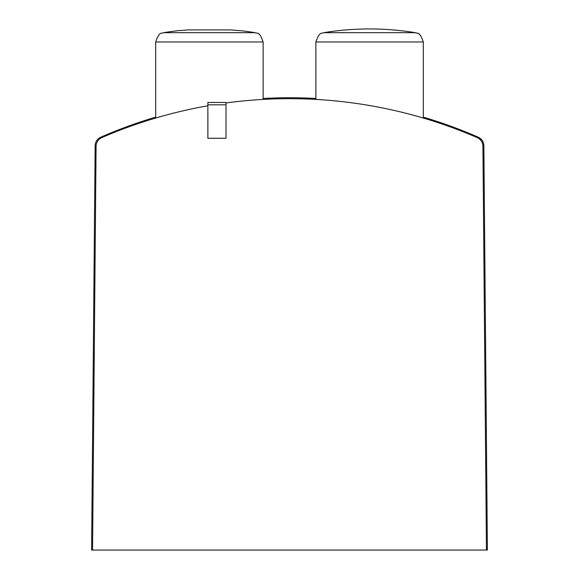 <?xml version="1.0" encoding="UTF-8"?>
<svg xmlns="http://www.w3.org/2000/svg" width="579" height="579" viewBox="0 0 579 579"><rect width="100%" height="100%" fill="white"/><g stroke="black" fill="none" stroke-linecap="round" stroke-linejoin="round"><path stroke-width="0.87" d="M163.589 32.685L255.216 32.685A282.697 282.697 0 0 0 239.554 30.564L238.049 30.564A282.538 282.538 0 0 0 230.956 29.927L187.857 29.927A282.538 282.538 0 0 0 180.757 30.564L179.251 30.564A282.697 282.697 0 0 0 163.589 32.685C162.388 34.081 159.638 30.086 155.693 41.985L155.693 118.044M207.868 105.791A472.102 472.102 0 0 0 101.759 137.621A9.423 9.423 0 0 0 96.078 146.183L92.553 550.05L486.447 550.05L482.922 146.183A9.423 9.423 0 0 0 477.241 137.621A472.102 472.102 0 0 0 226.013 102.968M484.095 173.121L483.856 145.734A9.423 9.423 0 0 0 478.211 137.18L480.794 138.859L482.3 140.625L483.327 142.695L483.856 145.734L483.327 142.695L482.3 140.625L480.794 138.859L478.211 137.18A471.154 471.154 0 0 0 423.307 117.139M315.888 98.481A471.154 471.154 0 0 0 263.112 98.481M155.693 117.139A471.154 471.154 0 0 0 100.789 137.18A9.423 9.423 0 0 0 95.144 145.734L91.612 550.05L92.553 550.05M483.856 145.734L487.388 550.05L486.447 550.05M226.013 102.454L226.013 138.258L207.868 138.258L207.868 102.454L226.013 102.454M226.013 104.806L207.868 104.806M415.411 32.685A282.697 282.697 0 0 0 323.784 32.685L415.411 32.685C416.612 34.081 419.362 30.086 423.307 41.985L315.888 41.985L315.888 99.422M255.216 32.685C256.417 34.081 259.175 30.086 263.112 41.985L155.693 41.985M423.307 41.985L423.307 118.044M323.784 32.685C322.583 34.081 319.825 30.086 315.888 41.985M263.112 41.985L263.112 99.422"/></g></svg>
